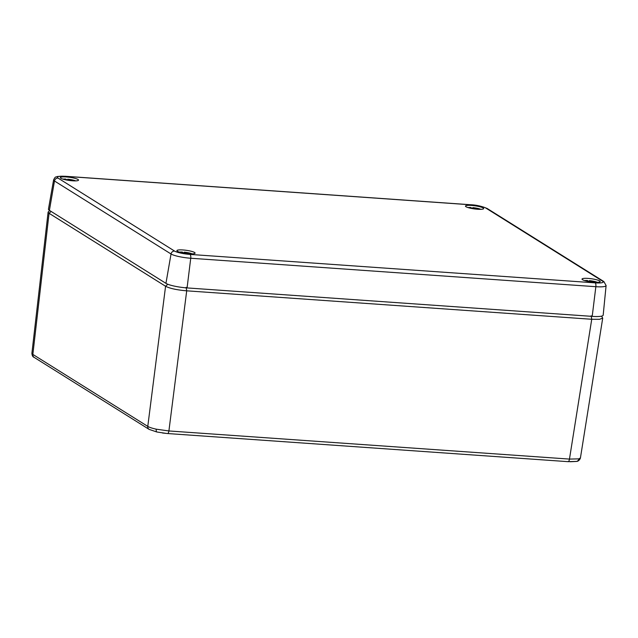 <?xml version="1.0" encoding="UTF-8"?>
<svg xmlns="http://www.w3.org/2000/svg" width="638" height="638" viewBox="0 0 638 638"><rect width="100%" height="100%" fill="white"/><g stroke="black" fill="none" stroke-linecap="round" stroke-linejoin="round"><path stroke-width="0.96" d="M597.32 282.315A7.528 1.3 7.8 0 0 589.4 280.632L591.601 281.94L595.453 282.307M589.169 280.991L589.073 281.605L587.375 280.489A7.528 1.3 7.8 0 0 584.591 280.568M590.636 281.406L590.573 281.844M192.205 253.86A7.528 1.3 7.8 0 0 184.278 252.177L186.487 253.485L190.339 253.852M192.261 253.86L184.246 252.169L183.951 253.15L182.253 252.042A7.528 1.3 7.8 0 0 179.469 252.122M185.514 252.959L185.459 253.398M477.615 209.248A9.179 1.587 7.8 0 0 483.66 208.594A9.179 1.587 7.8 0 0 471.514 205.428A9.179 1.587 7.8 0 0 465.469 206.106A9.179 1.587 7.8 0 0 477.615 209.248M72.501 180.793A9.179 1.587 7.8 0 0 78.538 180.147A9.179 1.587 7.8 0 0 66.392 176.973A9.179 1.587 7.8 0 0 60.347 177.651A9.179 1.587 7.8 0 0 72.501 180.793M189.039 253.78A9.179 1.587 7.8 0 0 195.084 253.126A9.179 1.587 7.8 0 0 182.939 249.96A9.179 1.587 7.8 0 0 176.893 250.638A9.179 1.587 7.8 0 0 189.039 253.78M594.161 282.235A9.179 1.587 7.8 0 0 600.198 281.581A9.179 1.587 7.8 0 0 588.053 278.407A9.179 1.587 7.8 0 0 582.015 279.093A9.179 1.587 7.8 0 0 594.161 282.235M595.174 282.865A12.226 2.113 7.8 0 0 602.527 281.127L485.981 208.14A12.226 2.113 7.8 0 0 470.501 204.79L65.379 176.335A12.226 2.113 7.8 0 0 58.034 178.082L174.573 251.069A12.226 2.113 7.8 0 0 190.052 254.418L595.174 282.865A3.342 1.172 94 0 1 595.852 286.701L190.738 258.246A15.559 2.688 -172.2 0 1 171.032 253.988L54.485 181.001A15.559 2.688 -172.2 0 1 53.6 179.892L48.448 209.176A16.692 2.879 7.8 0 0 49.405 210.365L165.944 283.352A16.692 2.879 7.8 0 0 187.078 287.921L592.2 316.376A16.692 2.879 7.8 0 0 603.181 315.14L606.1 285.553A15.559 2.688 -172.2 0 1 595.852 286.701L592.2 316.376M75.659 180.873A7.528 1.3 7.8 0 0 67.74 179.198L69.941 180.498L73.793 180.865M67.508 179.549L67.413 180.163L65.714 179.055A7.528 1.3 7.8 0 0 62.923 179.134M68.976 179.972L68.912 180.41M480.781 209.328A7.528 1.3 7.8 0 0 472.854 207.645L475.063 208.953L478.915 209.32M480.837 209.328L472.822 207.637L472.527 208.618L470.828 207.502A7.528 1.3 7.8 0 0 468.045 207.581M474.09 208.419L474.034 208.865M567.908 461.593A3.342 1.172 -86 0 0 568.123 461.665A3.342 1.172 -86 0 0 569.463 459.089L578.849 458.866A3.342 3.007 -103.4 0 1 576.64 461.394L576.64 461.394A3.342 3.007 -103.4 0 1 576.297 461.449L570.173 461.737M165.856 433.338L156.852 431.99L149.125 429.382L34.213 357.416C32.865 357.049 32.099 355.669 31.9 353.277L32.857 354.417L147.777 426.383C149.364 427.356 152.195 428.289 156.262 429.183L168.903 430.953L569.463 459.089L591.737 319.271L186.703 290.824C176.909 289.987 169.868 288.464 165.577 286.255L49.062 213.291L48.105 212.143L48.472 211.649M578.849 458.866L580.436 457.901L602.719 318.091L599.568 319.303L591.737 319.271L591.179 315.762M601.498 316.153L602.719 318.091M190.052 254.418A3.342 1.172 94 0 1 190.738 258.246L187.078 287.921M174.573 251.069A3.342 3.07 -57.9 0 0 171.032 253.988L165.944 283.352M58.034 178.082A3.342 3.07 -57.9 0 0 54.485 181.001L49.405 210.365M602.527 281.127A3.342 3.07 -57.9 0 1 603.851 281.549L487.304 208.57C481.842 206.202 476.163 204.918 470.286 204.718A3.342 1.172 94 0 1 470.501 204.79M470.286 204.718L65.172 176.263A3.342 1.172 94 0 1 65.379 176.335M485.981 208.14A3.342 3.07 -57.9 0 1 487.304 208.57M156.852 431.99A3.342 1.34 -77.8 0 1 156.262 429.183M167.834 284.253L165.577 286.255L147.777 426.383A3.342 3.07 122.1 0 0 149.125 429.382M186.152 287.315L186.703 290.824L168.903 430.953A3.342 1.172 94 0 1 167.571 433.537L162.491 433.003M51.136 211.449L49.062 213.291L32.857 354.417A3.342 3.07 122.1 0 0 34.213 357.416M597.383 282.315L589.368 280.624M587.335 280.481L584.528 280.553M182.221 252.026L179.414 252.098M606.1 285.553L603.851 281.549M65.172 176.263L57.675 176.439C55.442 177.444 55.65 175.96 53.6 179.892M75.723 180.873L67.708 179.182M65.674 179.039L62.867 179.118M470.796 207.494L467.989 207.565M580.436 457.901C580.333 458.754 578.794 461.418 576.64 461.394L568.123 461.665L167.571 433.537M31.9 353.277L48.105 212.143M48.416 211.688L49.804 210.62"/></g></svg>
